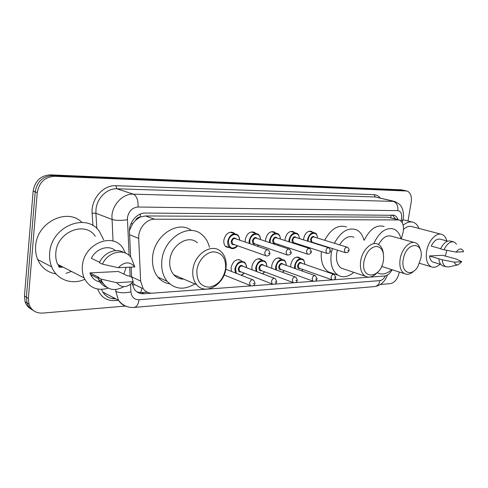 <?xml version="1.0" encoding="UTF-8"?>
<svg xmlns="http://www.w3.org/2000/svg" width="488" height="488" viewBox="0 0 488 488"><rect width="100%" height="100%" fill="white"/><g stroke="black" fill="none" stroke-linecap="round" stroke-linejoin="round"><path stroke-width="0.73" d="M290.756 266.973L290.781 264.466C292.404 258.603 295.216 256.285 299.217 257.511L300.144 258.311M271.816 268.327L271.773 265.454C273.487 259.348 276.452 257.005 280.679 258.42L281.594 259.238M252.04 269.791L251.887 266.485C253.705 260.11 256.847 257.743 261.318 259.39L262.202 260.214M231.379 271.389L231.062 267.564C233.002 260.891 236.338 258.512 241.078 260.433L241.926 261.269M229.927 247.77L226.17 246.928C224.327 245.409 223.559 243.14 223.858 240.12C225.694 233.545 229.018 231.129 233.825 232.88L234.783 233.728M245.208 242.042L245.232 239.669C246.959 233.392 250.082 230.995 254.602 232.477L255.602 233.319M303.615 239.889L303.719 238.431C305.195 232.868 307.843 230.556 311.667 231.495L312.704 232.288M285.01 240.541L285.102 238.827C286.645 233.044 289.439 230.702 293.471 231.794L294.508 232.605M265.557 241.255L265.625 239.236C267.253 233.221 270.2 230.848 274.469 232.117L275.488 232.941M401.319 238.919L403.24 231.672C404.015 225.615 402.679 221.704 399.221 219.935L154.605 219.204C146.333 218.892 138.019 228.823 138.696 238.406L140.629 281.064L143.13 288.701C145.546 291.879 148.736 293.361 152.713 293.148L250.966 285.895M135.566 220.271L140.208 217.007C138.208 217.105 136.658 218.191 135.566 220.271L132.657 223.693L129.448 230.44M182.219 278.435L181.164 278.941M132.718 282.29L134.42 284.766L132.382 285.053M398.22 219.679L387.966 217.172L145.516 215.952L140.452 217.007M334.195 279.752L384.452 276.037C387.399 275.671 389.967 273.573 392.139 269.754M253.223 285.724L272.768 284.284M274.97 284.12L293.514 282.753M295.667 282.595L313.284 281.295M315.388 281.137L332.139 279.899M397.976 219.618C397.208 217.404 395.975 215.971 394.292 215.312L145.333 213.042C137.043 212.676 128.747 222.504 129.454 232.05L130.68 257.17M392.505 215.019L395.457 218.972M60.195 265.637L58.298 265.692L60.195 265.637M62.25 266.692L58.853 266.655M399.318 272.036L399.275 272.31C397.757 278.849 394.804 282.625 390.412 283.638L380.457 284.486M125.373 306.08L42.572 313.095C35.819 313.339 31.281 310.35 28.957 304.128L28.365 298.351L37.234 192.632C39.119 182.359 44.89 176.918 54.552 176.29L407.084 191.028C410.554 192.553 411.921 196.31 411.177 202.294L407.998 220.985M31.336 309.252C28.267 307.641 26.169 305.116 25.053 301.688L24.455 295.948L33.16 191.04C35.02 180.859 40.754 175.46 50.374 174.856L401.276 189.808L404.692 190.503L52.454 175.57L403.655 190.332L406.04 190.857M33.16 191.04L35.191 191.833C37.064 181.609 42.816 176.186 52.454 175.57C42.816 176.186 37.064 181.609 35.191 191.833L26.401 297.143L35.191 191.833L37.234 192.632M33.294 310.49C30.213 308.88 28.115 306.348 26.999 302.902L26.401 297.143L26.999 302.902C28.115 306.348 30.213 308.88 33.294 310.49M131.992 283.064L134.279 289.183C136.701 292.446 139.94 293.965 143.99 293.752L151.762 293.178M131.168 267.113L131.656 277.184M147.333 292.208L141.666 292.617L137.226 292.056M58.712 266.43L61.732 266.43M401.276 189.808L404.119 190.375M403.131 225.212C406.717 222.211 410.152 221.265 413.421 222.369C415.91 223.321 417.789 225.352 419.07 228.469M440.042 264.179C436.937 267.076 433.978 267.936 431.16 266.771C427.055 264.362 425.542 259.165 426.634 251.186C428.287 240.736 436.492 231.959 442.055 234.454C444.367 235.405 445.959 237.558 446.825 240.926M403.485 229.403C406.498 226.633 409.408 225.724 412.201 226.682L440.865 234.142M457.921 264.862L448.844 266.936L445.837 266.729C443.769 265.692 442.561 263.38 442.213 259.799L429.489 255.95L442.506 255.303L456.213 259.012L461.77 261.696L458.14 264.807C456.365 265.191 455.109 264.301 454.377 262.147L461.77 261.696M433.972 262.398L432.923 262.087C431.032 261.153 429.885 259.11 429.489 255.95M454.377 262.147L442.213 259.799M443.629 266.076L442.506 265.746C440.432 264.709 439.218 262.404 438.865 258.835M440.707 248.715L431.227 246.092C434.003 240.645 437.132 238.37 440.615 239.273L447.606 241.133M446.916 250.356L445.263 256.084M456.207 252.101C458.811 248.587 461.075 248.02 463.002 250.387L463.6 251.759L456.207 252.101L444.007 249.801C446.996 243.677 450.375 241.084 454.163 242.03L456.536 244.116M444.007 249.801L440.646 248.868C443.623 242.768 447.008 240.194 450.796 241.139L453.242 241.786M403.265 259.421C406.034 241.334 424.426 240.919 420.815 258.494L417.996 266.247C411.902 277.574 400.642 272.768 403.265 259.421M414.129 270.858C410.756 274.152 407.529 275.086 404.448 273.658C400.599 271.206 399.166 266.308 400.142 258.976C401.691 248.673 410.152 240.096 415.727 242.926C418.143 244.061 419.717 246.452 420.455 250.1M414.16 242.487L391.742 236.259C386.892 234.771 382.507 237.534 378.578 244.549M373.954 243.067C379.652 231.69 386.307 227.042 393.926 229.122C397.415 230.665 399.776 233.904 401.002 238.833M364.219 240.224C369.867 228.982 376.516 224.407 384.154 226.499M381.573 266.497L382.726 266.771M391.681 269.614C386.844 273.951 382.214 275.061 377.797 272.938L377.267 272.633M363.957 261.501C366.055 252.546 370.142 247.501 376.205 246.361C381.878 247.117 384.288 251.82 383.428 260.47C380.969 278.794 360.571 280.49 363.957 261.501M377.12 272.768C373.039 277.007 369.08 278.154 365.256 276.208C361.272 273.457 359.741 268.394 360.669 261.025C362.218 249.905 371.844 240.797 378.066 244.268C380.945 245.787 382.696 248.764 383.318 253.205M353.946 237.223C348.774 235.356 343.997 237.9 339.624 244.866M337.415 250.143L336.69 253.382C335.835 260.549 337.421 265.496 341.447 268.223L344.186 269.138M353.788 272.365C348.273 276.964 343.027 277.922 338.056 275.22C332.291 271.194 330.022 263.99 331.248 253.607L332.389 248.563M334.42 243.268C340.789 231.605 348.109 227.109 356.38 229.775C360.089 231.574 362.608 235.027 363.938 240.145M322.55 245.848L322.653 245.501M324.66 240.273C330.98 228.768 338.288 224.346 346.578 227.011M332.645 273.353L328.43 271.895C322.897 268.113 320.549 261.342 321.385 251.594M196.877 270.34C197.994 260.72 206.009 251.997 213.695 251.839C222.144 252.705 226.109 258.365 225.59 268.821C223.394 279.319 217.941 285.425 209.242 287.157C200.666 286.688 196.548 281.082 196.877 270.34M192.906 269.76C194.34 253.858 212.036 242.719 220.905 251.515C225.072 255.474 226.78 260.982 226.017 268.04C224.523 284.425 205.405 295.783 196.707 284.742C193.535 280.875 192.266 275.879 192.906 269.76M197.408 242.81C188.539 234.209 171.136 244.823 169.848 260.202C169.269 266.119 170.562 270.962 173.734 274.744C176.442 277.733 179.791 279.191 183.762 279.112M194.828 283.924C184.202 290.354 174.972 289.476 167.14 281.283C162.815 275.805 161.058 268.882 161.87 260.525C163.724 238.162 188.783 222.632 201.819 234.551C205.601 237.662 208.132 241.902 209.419 247.264M169.653 283.845C165.023 283.119 161.125 280.887 157.966 277.154C153.647 271.724 151.878 264.892 152.653 256.651C154.397 235.185 178.211 219.85 191.473 230.531M181.664 278.197L180.353 278.776M84.796 279.307C72.047 285.224 56.815 279.905 51.673 266.851C49.941 262.593 49.276 258 49.684 253.071C51.039 226.383 86.486 212.121 99.406 231.41L103.706 239.913M56.059 273.921C47.537 272.493 41.413 267.692 37.68 259.518C35.953 255.352 35.282 250.875 35.661 246.074C36.801 222.174 67.448 207.412 81.935 222.394M108.257 288.158C97.368 291.226 89.328 287.816 84.137 277.928C82.588 274.28 82.008 270.297 82.399 265.978C83.698 243.768 112.887 231.751 122.933 248.136L125.52 253.138M84.137 277.928L57.621 264.319C56.077 260.812 55.48 257.005 55.821 252.888C56.901 231.709 85.278 220.539 95.27 236.308M103.273 283.882L100.485 280.63M123.842 286.676C114.308 291.769 106.945 289.97 101.76 281.271L100.943 279.063L97.844 277.513L99.021 277.446L89.914 272.908L118.322 271.487L127.642 275.879L128.753 275.818L131.931 277.312L133.2 281.71C127.154 287.883 121.646 288.219 116.675 282.717L133.2 281.71M102.236 282.223C96.941 281.991 93.056 279.441 90.573 274.573L89.914 272.908M116.675 282.717L100.943 279.063M106.658 287.219C103.072 285.895 100.406 283.394 98.661 279.716L97.844 277.513M99.564 262.19L91.341 258.323C96.142 248.374 108.708 244.549 115.461 250.625M126.185 267.345L123.775 274.061M71.449 271.419L66.002 273.378M118.236 267.711C124.471 261.562 129.985 261.306 134.792 266.948L118.236 267.711L102.443 264.154C108.232 251.113 125.312 247.916 131.394 258.152L134.792 266.948M102.443 264.154L99.32 262.684C103.962 252.491 116.168 247.593 123.781 252.503M91.158 275.69L92.561 275.567M91.018 275.445L92.104 275.336M130.876 223.931L132.657 223.693M390.827 217.782L390.992 215.007M140.794 292.647L141.666 288.841M140.208 217.007L140.373 214.019M387.966 217.172L397.549 219.631M131.638 276.836L140.629 281.064M129.588 234.765L138.696 238.406M145.516 215.952L154.605 219.204M400.965 221.064L401.557 218.667C402.069 213.854 400.819 211.176 397.805 210.645L138.049 207.01C132.248 207.589 128.698 211.194 127.405 217.825L129.113 255.486M113.033 241.102L111.923 215.592C112.88 203.874 123.269 193.602 133.267 194.157L394.652 201.434C398.739 203.453 401.051 205.356 401.587 207.15C401.99 207.272 404.277 213.305 403.247 218.185M92.927 225.651L92.141 213.171C90.878 199.055 103.358 184.818 115.821 185.708L374.107 194.663L375.296 196.975L392.822 201.117C396.567 202.502 398.226 205.68 397.805 210.645M138.049 207.01C138.385 200.275 136.792 195.993 133.267 194.157L116.943 188.795C107.061 188.203 96.862 198.152 95.971 209.559L95.904 213.25L111.831 219.38C115.943 220.619 121.115 220.728 127.35 219.722M374.107 194.663C376.516 194.785 378.529 195.901 380.158 198.012M393.566 201.178L375.296 196.975L116.943 188.795L115.821 185.708M118.535 300.334L114.857 300.62C106.573 300.919 100.833 297.052 97.643 289.03M54.552 176.29L50.374 174.856M28.365 298.351L24.455 295.948M127.216 306.671C123.537 305.732 120.627 303.591 118.486 300.254L115.821 291.446L115.717 289.543M92.141 213.171L95.904 213.25L96.844 228.597M101.486 289.366L102.889 292.123C106 296.734 110.325 298.985 115.857 298.888M129.692 267.186L130.15 276.476M130.54 284.321L130.912 291.861C131.553 297.107 134.255 299.73 139.019 299.742L379.987 280.6C382.104 280.301 383.891 278.733 385.349 275.897M115.821 291.446C119.841 293.044 124.867 293.178 130.912 291.861M139.019 299.742C138.36 304.335 136.738 306.897 134.145 307.434L374.705 286.566C380.793 285.504 385.02 281.668 387.38 275.049M379.987 280.6C379.243 284.095 377.48 286.084 374.705 286.566M401.252 220.045L402.734 220.546L402.149 222.626M113.149 297.479L112.85 298.674M141.666 292.617L143.99 293.752M60.451 265.771L58.365 265.82M63.105 267.131L59.219 267.229M61.988 266.564L58.786 266.546M307.495 241.109L307.599 239.535C308.989 234.289 311.478 232.111 315.059 232.996C316.37 233.313 317.2 235.009 317.56 238.095M317.438 238.059C317.639 230.922 309.111 232.282 308.251 239.626L308.166 241.322M315.559 243.646L315.785 243.341M311.283 242.304L310.539 239.577C311.588 236.473 312.991 235.692 314.742 237.229M346.956 247.117L314.193 237.064C312.753 236.692 311.753 237.564 311.191 239.669L312.07 242.176L312.558 242.329M345.632 252.741L345.223 252.601L344.382 250.008C344.973 247.812 345.986 246.898 347.419 247.257C348.749 248.343 349.28 249.319 349.018 250.204M347.779 250.496L348.432 250.472L347.779 250.496M313.101 242.499L312.479 242.676M288.902 241.804L288.988 239.956C290.439 234.508 293.062 232.3 296.85 233.325C298.235 233.795 299.083 235.539 299.382 238.553M299.248 238.51C299.467 231.159 290.506 232.501 289.652 240.053L289.597 242.024M297.088 244.451L297.527 243.896M294.734 242.994C292.879 243.445 291.983 242.444 292.05 239.998C293.135 236.802 294.599 236.009 296.442 237.625M328.528 247.733L295.874 237.449C294.356 237.022 293.3 237.906 292.715 240.09L293.605 242.627L294.173 242.81M327.192 253.486L326.728 253.315L325.868 250.692C326.484 248.41 327.558 247.483 329.071 247.904L330.657 250.875M329.345 251.192L330.022 251.167L329.345 251.192M269.467 242.56L269.51 240.395C271.047 234.728 273.817 232.489 277.818 233.685C279.331 234.411 280.179 236.192 280.368 239.041M280.228 238.992C280.472 231.416 271.035 232.721 270.193 240.493L270.187 242.798M277.715 245.311L278.428 244.47M275.519 243.506C273.591 243.951 272.652 242.933 272.7 240.438C273.835 237.144 275.366 236.344 277.306 238.046M309.209 248.374L276.72 237.857C275.116 237.363 274 238.254 273.384 240.535L274.28 243.097L274.951 243.317M307.861 254.266L307.33 254.065L306.458 251.411C307.111 249.032 308.245 248.087 309.849 248.581L311.411 251.57M310.014 251.924L310.728 251.899L310.014 251.924M249.136 243.396L249.118 240.859C250.747 234.935 253.681 232.678 257.926 234.075C259.567 235.131 260.415 236.961 260.47 239.559M260.317 239.51C260.598 231.684 250.643 232.941 249.813 240.956L249.886 243.652M257.359 246.226L258.439 245.08M255.407 244.043C253.394 244.488 252.406 243.439 252.442 240.895C253.626 237.497 255.236 236.698 257.274 238.492M288.933 249.051L256.682 238.296C254.974 237.717 253.797 238.62 253.138 240.999L254.041 243.573L254.827 243.847M287.584 255.09L286.962 254.84L286.09 252.162C286.785 249.673 287.987 248.721 289.695 249.301L291.22 252.302M289.738 252.692L290.482 252.662L289.738 252.692M231.568 248.52L229.903 247.751C228.177 246.324 227.451 244.189 227.737 241.34C229.47 235.137 232.593 232.861 237.107 234.514C238.748 235.661 239.584 237.528 239.62 240.12M239.456 240.059C239.785 231.971 229.262 233.166 228.451 241.444C229.153 248.453 232.166 249.874 237.479 245.72M234.325 244.604C232.227 245.049 231.19 243.976 231.208 241.377C232.447 237.863 234.136 237.058 236.284 238.974M267.625 249.758L235.686 238.766C233.874 238.083 232.617 238.986 231.916 241.481L232.806 244.067L233.74 244.396M266.277 255.95L265.557 255.639L264.697 252.955C265.435 250.344 266.716 249.38 268.534 250.069L270.01 253.071M268.424 253.498L269.217 253.467L268.424 253.498M294.642 268.357L294.624 265.685C296.155 260.165 298.796 257.981 302.548 259.128C303.853 259.659 304.591 261.373 304.774 264.289M304.646 264.246C305.104 256.889 296.155 258.262 295.277 265.783L295.362 268.62M300.144 268.528C298.381 268.943 297.534 267.985 297.619 265.655C298.735 262.452 300.187 261.672 301.968 263.313M333.731 274.317L301.456 263.136C299.949 262.66 298.888 263.532 298.272 265.753L299.053 268.138L299.644 268.351M332.31 279.941L331.822 279.746L331.077 277.282C331.724 274.97 332.798 274.049 334.298 274.518L335.768 277.379M335.158 277.727L334.493 277.776L335.158 277.727M301.517 270.81L302.822 269.474M275.732 269.766L275.616 266.704C277.233 260.952 280.021 258.744 283.986 260.074C285.376 260.812 286.114 262.568 286.212 265.356M286.078 265.307C286.578 257.719 277.154 259.055 276.287 266.802L276.501 270.047M281.387 269.608C279.551 270.023 278.666 269.041 278.733 266.668C279.899 263.368 281.417 262.581 283.29 264.313M314.888 275.58L282.765 264.124C281.173 263.575 280.057 264.459 279.404 266.765L280.185 269.169L280.868 269.419M313.455 281.332L312.893 281.1L312.143 278.611C312.832 276.202 313.967 275.269 315.553 275.818L316.999 278.685M316.334 279.069L315.638 279.124L316.334 279.069M282.436 272.231L284.162 270.62M255.986 271.291L255.73 267.772C257.444 261.763 260.403 259.537 264.594 261.08C266.1 262.16 266.832 263.959 266.796 266.478M266.655 266.43C267.211 258.591 257.274 259.878 256.42 267.869L256.816 271.609M261.763 270.742C259.854 271.145 258.927 270.145 258.982 267.729C260.195 264.319 261.788 263.526 263.758 265.362M295.136 276.897L263.221 265.167C261.544 264.526 260.354 265.417 259.665 267.833L260.433 270.242L261.239 270.541M293.685 282.79L293.038 282.509L292.3 280.014C293.026 277.489 294.227 276.55 295.911 277.184L297.32 280.057M296.6 280.478L295.874 280.533L296.6 280.478M262.361 273.713L264.649 271.828M235.375 272.963L234.899 268.882C236.735 262.593 239.87 260.354 244.311 262.16C245.812 263.325 246.531 265.167 246.471 267.674M246.312 267.613C246.952 259.512 236.442 260.738 235.6 268.986L236.314 273.335M241.212 271.926C239.224 272.328 238.248 271.304 238.284 268.839C239.565 265.307 241.237 264.52 243.305 266.472M274.39 278.288L242.768 266.265C240.987 265.521 239.724 266.418 238.986 268.943L239.736 271.352L240.682 271.718M272.932 284.321L272.194 283.973L271.462 281.478C272.243 278.831 273.524 277.885 275.311 278.636L276.666 281.491M275.891 281.96L275.122 282.015L275.891 281.96M241.163 275.244L244.207 273.091M251.125 285.931L250.271 285.504L249.569 283.022C250.411 280.234 251.778 279.288 253.675 280.173L254.962 283.003M254.126 283.51L253.321 283.571L254.126 283.51M134.072 284.345L143.13 288.701M274.469 232.117L272.816 231.593M293.471 231.794L292.062 231.361M311.667 231.495L310.459 231.135M254.602 232.477L252.65 231.843M233.825 232.88L231.495 232.099M241.078 260.433L238.693 259.543M261.318 259.39L259.293 258.658M280.679 258.42L278.947 257.816M299.217 257.511L297.729 257.005M393.328 215.068L394.292 215.312M406.504 190.899L404.692 190.503M28.957 304.128L25.053 301.688M134.145 307.434C127.74 307.855 122.518 305.464 118.486 300.254L102.889 292.123C105.847 296.716 110.099 298.93 115.656 298.778M403.198 218.484L402.74 220.509M411.957 221.997L402.948 219.698M440.798 264.404L432.923 262.087M445.837 266.729L442.506 265.746M431.16 266.771L419.454 263.258M377.797 272.938L377.163 272.731M404.448 273.658L381.61 266.418M338.056 275.22L328.43 271.895M365.256 276.208L341.447 268.223M167.14 281.283L157.966 277.154M196.707 284.742L173.734 274.744M98.112 278.349L90.573 274.573M101.76 281.271L98.661 279.716M51.673 266.851L37.68 259.518M315.699 243.689L315.919 243.384M312.534 242.322L345.223 252.601C347.389 252.863 348.645 252.125 348.993 250.374M313.924 232.654L309.154 231.221M297.241 244.5L297.668 243.939M294.148 242.804L326.728 253.315C328.991 253.626 330.291 252.875 330.626 251.064M295.527 232.916L290.756 231.44M277.892 245.366L278.581 244.519M274.921 243.305L307.33 254.065C309.612 254.504 310.966 253.742 311.381 251.79M276.269 233.191L271.505 231.678M257.566 246.3L258.597 245.135M254.797 243.835L286.962 254.84C289.604 255.151 291.013 254.388 291.19 252.546M256.084 233.477L251.351 231.928M225.297 246.092L229.903 247.751C232.465 249.374 235.051 248.721 237.65 245.781M233.709 244.39L265.557 255.639C266.948 256.279 268.217 256.005 269.358 254.815L269.98 253.339M234.911 233.77L230.22 232.19M299.614 268.339L331.822 279.746C333.969 280.21 335.274 279.49 335.738 277.593M301.145 258.652L296.503 257.072M301.706 270.877L302.95 269.522M280.844 269.413L312.893 281.1C315.132 281.631 316.492 280.905 316.962 278.929M282.357 259.506L277.727 257.884M282.662 272.31L284.303 270.675M261.208 270.529L293.038 282.509C295.399 283.119 296.814 282.393 297.284 280.325M262.69 260.391L258.085 258.731M262.642 273.817L264.795 271.883M240.651 271.706L272.194 283.973C274.689 284.681 276.165 283.949 276.629 281.796M241.536 275.391L244.366 273.152M252.589 279.74L225.834 269.205M254.925 283.333C255.078 285.022 252.455 286.779 250.271 285.504L224.144 274.97"/></g></svg>
